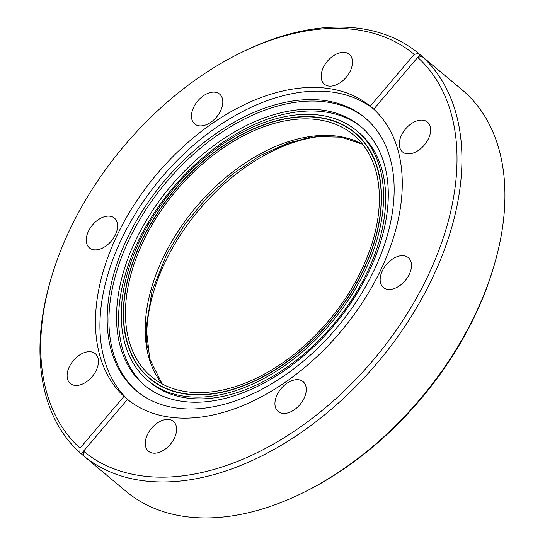<?xml version="1.0" encoding="UTF-8"?>
<svg xmlns="http://www.w3.org/2000/svg" width="545" height="545" viewBox="0 0 545 545"><rect width="100%" height="100%" fill="white"/><g stroke="black" fill="none" stroke-linecap="round" stroke-linejoin="round"><path stroke-width="0.82" d="M147.279 347.54A162.526 103.352 129.9 0 1 153.315 292.897A162.526 103.352 129.9 0 1 271.478 151.633A162.526 103.352 129.9 0 1 324.2 136.046M309.683 137.469A166.034 105.587 -50.1 0 0 273.427 150.665L271.478 151.633M153.315 292.897L152.702 294.981A166.034 105.587 -50.1 0 0 146.114 333.002M318.702 117.373A160.182 101.861 129.9 0 1 355.183 132.878A160.182 101.861 129.9 0 1 348.609 296.609A160.182 101.861 129.9 0 1 186.118 394.103A160.182 101.861 129.9 0 1 149.637 378.598A160.182 101.861 129.9 0 1 156.211 214.859A160.182 101.861 129.9 0 1 318.702 117.373M356.839 130.895L358.917 132.639A162.757 103.502 129.9 0 1 352.24 299.007A162.757 103.502 129.9 0 1 187.133 398.068A162.757 103.502 129.9 0 1 150.059 382.318L147.981 380.574A162.757 103.502 129.9 0 1 154.657 214.205A162.757 103.502 129.9 0 1 319.765 115.152A162.757 103.502 129.9 0 1 356.839 130.895A162.757 103.502 129.9 0 1 350.156 297.27A162.757 103.502 129.9 0 1 185.048 396.324A162.757 103.502 129.9 0 1 147.981 380.574M322.19 110.09A168.616 107.229 129.9 0 1 360.592 126.406A168.616 107.229 129.9 0 1 353.678 298.762A168.616 107.229 129.9 0 1 182.623 401.386A168.616 107.229 129.9 0 1 144.221 385.07A168.616 107.229 129.9 0 1 151.142 212.714A168.616 107.229 129.9 0 1 322.19 110.09M361.628 127.285A168.616 107.229 -50.1 0 0 324.275 111.827A168.616 107.229 -50.1 0 0 153.799 213.565A168.616 107.229 -50.1 0 0 145.27 385.928M324.364 100.491A178.045 113.224 129.9 0 1 364.912 117.727A178.045 113.224 129.9 0 1 357.602 299.723A178.045 113.224 129.9 0 1 176.989 408.082A178.045 113.224 129.9 0 1 136.441 390.854A178.045 113.224 129.9 0 1 143.744 208.858A178.045 113.224 129.9 0 1 324.364 100.491M365.77 118.456A178.045 113.224 -50.1 0 0 326.094 101.942A178.045 113.224 -50.1 0 0 145.958 209.566A178.045 113.224 -50.1 0 0 137.313 391.569M373.788 109.157A190.341 121.045 -50.1 0 0 332.103 92.085A190.341 121.045 -50.1 0 0 140.242 206.044A190.341 121.045 -50.1 0 0 129.008 400.595M370.259 106.173L414.227 54.371A258.282 164.249 -50.1 0 0 238.955 53.696A258.282 164.249 -50.1 0 0 51.169 278.188A258.282 164.249 -50.1 0 0 80.033 448.167L123.994 396.365A190.341 121.045 129.9 0 1 136.114 201.82A190.341 121.045 129.9 0 1 327.647 88.365A190.341 121.045 129.9 0 1 370.259 106.173L373.795 109.129A190.341 121.045 -50.1 0 0 373.795 109.129L420.031 54.643A261.798 166.484 129.9 0 1 420.379 54.936A261.798 166.484 129.9 0 1 423.526 57.675L422.068 56.455A261.798 166.484 129.9 0 1 406.406 324.043A261.798 166.484 129.9 0 1 142.606 480.656A261.798 166.484 129.9 0 1 83.331 455.613L84.782 456.826A261.798 166.484 129.9 0 1 84.434 456.54A261.798 166.484 129.9 0 1 84.094 456.254M373.754 109.198A190.341 121.045 129.9 0 1 361.628 303.735A190.341 121.045 129.9 0 1 170.095 417.197A190.341 121.045 129.9 0 1 127.482 399.39L83.521 451.192A258.282 164.249 -50.1 0 0 141.979 475.88A258.282 164.249 -50.1 0 0 402.23 321.387A258.282 164.249 -50.1 0 0 417.715 57.395L373.754 109.198M422.068 56.455L417.715 57.395M420.379 54.936L461.915 89.68A261.798 166.484 129.9 0 1 494.335 264.727A261.798 166.484 129.9 0 1 475.002 314.847A261.798 166.484 129.9 0 1 303.994 492.271A261.798 166.484 129.9 0 1 185.593 516.619A261.798 166.484 129.9 0 1 125.97 491.283L84.434 456.54M83.331 455.6A261.798 166.484 129.9 0 1 81.294 453.801L79.836 452.588A261.798 166.484 129.9 0 1 50.562 280.273L51.169 278.188M238.955 53.696L240.904 52.729A261.798 166.484 129.9 0 1 359.298 28.381A261.798 166.484 129.9 0 1 418.58 53.43L420.031 54.643M298.646 379.749A19.443 12.365 129.9 0 1 303.075 381.636A19.443 12.365 129.9 0 1 302.277 401.508A19.443 12.365 129.9 0 1 282.555 413.342A19.443 12.365 129.9 0 1 278.127 411.461A19.443 12.365 129.9 0 1 278.924 391.582A19.443 12.365 129.9 0 1 298.646 379.749M403.872 255.762A19.443 12.365 129.9 0 1 408.3 257.642A19.443 12.365 129.9 0 1 407.503 277.521A19.443 12.365 129.9 0 1 387.774 289.354A19.443 12.365 129.9 0 1 383.346 287.474A19.443 12.365 129.9 0 1 384.15 267.595A19.443 12.365 129.9 0 1 403.872 255.762M423.015 120.186A19.443 12.365 129.9 0 1 427.444 122.066A19.443 12.365 129.9 0 1 426.64 141.945A19.443 12.365 129.9 0 1 406.917 153.779A19.443 12.365 129.9 0 1 402.489 151.898A19.443 12.365 129.9 0 1 403.286 132.019A19.443 12.365 129.9 0 1 423.015 120.186M344.856 52.443A19.443 12.365 129.9 0 1 349.284 54.323A19.443 12.365 129.9 0 1 348.487 74.202A19.443 12.365 129.9 0 1 328.764 86.035A19.443 12.365 129.9 0 1 324.336 84.155A19.443 12.365 129.9 0 1 325.133 64.276A19.443 12.365 129.9 0 1 344.856 52.443M215.193 92.214A19.443 12.365 129.9 0 1 219.621 94.101A19.443 12.365 129.9 0 1 218.824 113.973A19.443 12.365 129.9 0 1 199.095 125.806A19.443 12.365 129.9 0 1 194.667 123.926A19.443 12.365 129.9 0 1 195.464 104.047A19.443 12.365 129.9 0 1 215.193 92.214M109.967 216.208A19.443 12.365 129.9 0 1 114.395 218.089A19.443 12.365 129.9 0 1 113.598 237.961A19.443 12.365 129.9 0 1 93.876 249.801A19.443 12.365 129.9 0 1 89.448 247.914A19.443 12.365 129.9 0 1 90.245 228.042A19.443 12.365 129.9 0 1 109.967 216.208M90.831 351.784A19.443 12.365 129.9 0 1 95.259 353.664A19.443 12.365 129.9 0 1 94.455 373.536A19.443 12.365 129.9 0 1 74.733 385.369A19.443 12.365 129.9 0 1 70.305 383.489A19.443 12.365 129.9 0 1 71.102 363.617A19.443 12.365 129.9 0 1 90.831 351.784M168.984 419.521A19.443 12.365 129.9 0 1 173.412 421.408A19.443 12.365 129.9 0 1 172.615 441.28A19.443 12.365 129.9 0 1 152.886 453.113A19.443 12.365 129.9 0 1 148.458 451.233A19.443 12.365 129.9 0 1 149.255 431.361A19.443 12.365 129.9 0 1 168.984 419.521M494.335 264.727L493.722 266.812A258.282 164.249 129.9 0 1 474.647 316.264A258.282 164.249 129.9 0 1 305.936 491.304L303.994 492.271M83.521 451.192L83.331 455.613M79.836 452.588L80.033 448.167M414.227 54.371L418.58 53.43M128.538 400.228A190.341 121.045 129.9 0 1 127.53 399.322L123.994 396.365M127.53 399.322L81.294 453.801M187.208 391.828A157.546 100.185 -50.1 0 0 347.029 295.942A157.546 100.185 -50.1 0 0 353.494 134.894A157.546 100.185 -50.1 0 0 317.612 119.648A157.546 100.185 -50.1 0 0 157.791 215.534A157.546 100.185 -50.1 0 0 151.326 376.581A157.546 100.185 -50.1 0 0 187.208 391.828M186.24 393.851A159.889 101.677 129.9 0 1 149.821 378.373A159.889 101.677 129.9 0 1 156.381 214.934A159.889 101.677 129.9 0 1 318.58 117.625A159.889 101.677 129.9 0 1 354.993 133.103A159.889 101.677 129.9 0 1 348.432 296.534A159.889 101.677 129.9 0 1 186.24 393.851M362.534 144.166A157.546 100.185 -50.1 0 0 337.375 136.182A157.546 100.185 -50.1 0 0 165.666 252.642A157.546 100.185 -50.1 0 0 162.042 383.844M362.623 144.282L341.231 137.163L316.243 136.577L288.884 142.708L260.605 155.325L232.885 173.821L207.154 197.283L184.707 224.526L166.675 254.188L151.912 291.561L146.162 327.436L149.752 359.005L162.172 383.912M154.542 382.324L149.821 378.373M359.72 137.047L354.993 133.103"/></g></svg>
